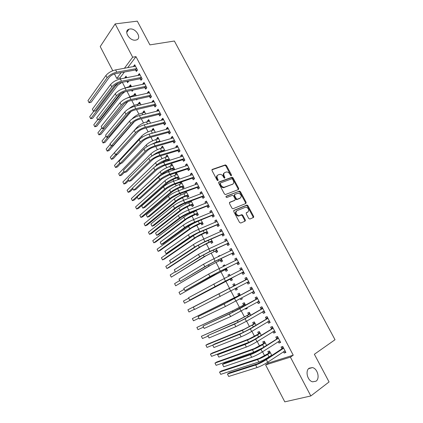<?xml version="1.0" encoding="UTF-8"?>
<svg xmlns="http://www.w3.org/2000/svg" width="423" height="423" viewBox="0 0 423 423"><rect width="100%" height="100%" fill="white"/><g stroke="black" fill="none" stroke-linecap="round" stroke-linejoin="round"><path stroke-width="0.63" d="M231.333 175.746L231.497 174.948L226.474 165.552L225.295 164.917L212.272 169.412L212.013 170.564L217.105 180.166L217.956 180.61L218.131 179.796L217.47 178.548C216.687 176.745 216.957 175.508 218.279 174.831L219.949 174.329C221.287 174.355 222.376 175.074 223.212 176.481L223.867 177.713L224.708 178.157L224.877 177.348L224.222 176.116C223.439 174.334 223.698 173.107 224.994 172.441L226.622 171.95C227.939 171.976 229.017 172.69 229.853 174.086L230.509 175.307L231.333 175.746M231.021 175.751L225.908 166.006L224.888 165.34L211.907 169.803M217.665 180.626L216.909 178.998L217.47 178.548M224.407 178.162L223.656 176.56L224.222 176.116M309.171 368.2C304.994 370.786 307.495 380.811 312.623 381.821L316.039 381.192C320.2 378.442 317.52 368.486 312.433 367.592L309.171 368.2M129.813 28.997L128.946 29.203C123.23 30.863 129.687 41.332 135.693 40.116L136.396 39.952C142.207 38.366 135.894 27.892 129.813 28.997M248.698 218.427L249.882 219.035L253.388 217.501L253.594 216.296L247.91 205.668L246.969 205.012L233.993 210.342L233.76 211.563L239.524 222.429L240.729 223.037L245.07 221.139L245.292 219.912L242.834 215.296L241.898 214.641L238.789 215.735C235.875 214.477 235.241 212.801 236.885 210.707L245.906 207.085C248.777 208.301 249.427 209.956 247.846 212.045L246.466 212.632L246.249 213.837L248.698 218.427M267.912 362.083L268.409 363.034L293.239 355.188L135.979 56.64L132.669 57.2L124.388 68.304M293.239 355.188L290.4 357.128L310.82 395.954L284.795 401.85L265.602 364.912L290.4 357.128M112.772 70.731L100.219 46.572L115.162 23.91L137.295 21.15L149.911 44.875L174.371 41.026L335.027 339.727L314.368 354.273L329.073 381.937L310.82 395.954M115.162 23.91L132.669 57.2M238.456 189.552L238.678 188.388L233.073 177.898L232.074 177.232L218.955 182.001L218.702 183.18L224.391 193.903L225.38 194.575L238.456 189.552M240.465 191.735L246.112 202.3L245.895 203.484L232.893 208.788L231.931 208.121L229.478 203.495L229.721 202.289L234.966 200.185L235.199 198.99L233.586 195.96L232.391 195.341L226.749 197.52C225.967 197.197 225.792 196.764 226.231 196.214L239.497 191.074L240.465 191.735L239.883 192.158L245.514 202.707L246.112 202.3M278.223 341.662L278.947 343.037L280.639 342.445L277.488 336.454L275.812 337.068L276.658 338.68M266.516 345.337L264.375 341.239L262.783 341.821L263.603 343.391M267.754 321.718L268.526 323.198L270.175 322.538L267.056 316.6L265.422 317.276L266.263 318.879M256 325.197L254.281 321.898L252.732 322.543L253.541 324.103M257.374 301.953L258.204 303.529L259.807 302.805L256.713 296.92L255.122 297.665L255.957 299.246M245.578 305.232L244.272 302.725L242.76 303.428L243.569 304.972M245.499 308.679L245.742 309.144L247.191 308.325M246.947 307.854L247.265 308.457L245.742 309.144M247.138 282.458L247.968 284.034L249.528 283.246L246.466 277.409L244.912 278.218L245.737 279.788M235.251 285.446L234.347 283.711L232.877 284.473L233.676 286.006M235.082 288.708L235.833 290.146L237.298 289.364M236.547 287.936L237.314 289.395L235.833 290.146M237.002 263.143L237.821 264.708L239.344 263.857L236.304 258.072L234.791 258.939L235.611 260.499M224.93 265.744L224.507 264.861L223.074 265.681L223.476 266.453M225.21 269.784L226.004 271.302L227.447 270.498L226.289 268.272M226.95 243.997L227.759 245.546L229.245 244.637L226.231 238.9L224.761 239.83L225.528 241.29M215.476 251.114L216.264 252.621L217.665 251.759L216.127 248.814M216.983 225.02L217.787 226.554L219.23 225.581L216.243 219.897L214.815 220.885L215.519 222.223M205.821 232.602L206.604 234.099L207.968 233.179L206.059 229.52M207.106 206.202L207.905 207.719L209.306 206.688L206.345 201.057L204.954 202.104L205.594 203.326M194.554 210.998L194.792 211.458M196.246 214.244L197.023 215.73L198.35 214.752L196.076 210.395M197.308 187.542L198.101 189.049L199.46 187.96L196.526 182.376L195.177 183.482L195.754 184.587M184.893 191.905L185.258 193.179M186.749 196.039L187.521 197.515L188.811 196.478L186.178 191.439M187.595 169.047L188.383 170.538L189.705 169.39L186.797 163.854L185.48 165.018L186.004 166.006M177.337 177.988L178.099 179.447L179.352 178.358L176.528 172.954L175.286 174.054L175.804 175.048M177.967 150.704L178.744 152.185L180.034 150.979L177.147 145.491L175.868 146.707L176.333 147.585M169.924 160.301L167.175 155.024L165.964 156.182L166.424 157.07M168 160.084L168.365 160.788M168.417 132.515L169.189 133.985L170.437 132.727L167.577 127.281L166.339 128.555L166.741 129.322M160.201 141.668L157.895 137.248L156.716 138.458L157.129 139.241M158.948 114.48L159.714 115.939L160.93 114.628L158.091 109.224L156.891 110.551L157.234 111.212M150.556 123.193L148.69 119.614L147.548 120.878L147.902 121.56M149.562 96.597L150.318 98.041L151.497 96.677L148.685 91.32L147.516 92.7L147.807 93.25M140.996 104.883L139.564 102.128L138.453 103.439L138.76 104.021M141.092 108.5L141.367 108.436M140.251 78.863L141.002 80.296L142.144 78.879L139.352 73.565L138.221 74.998L138.453 75.442M131.521 86.72L130.506 84.78L129.433 86.144L129.687 86.625M131.643 90.379L132.135 91.32L133.145 90.062M135.979 56.64L127.651 67.712M124.42 72.01L120.021 77.864L120.566 78.911M122.321 82.295L125.24 87.894M127.037 91.352L129.776 96.613M131.77 100.447L134.329 105.369M136.523 109.583L138.903 114.157M141.298 118.757L143.497 122.982M146.094 127.968L148.108 131.849M150.905 137.221L152.74 140.748M155.743 146.517L157.393 149.684M158.858 152.502L159 152.777M160.597 155.849L162.062 158.657M163.511 161.443L163.897 162.189M165.478 165.224L166.752 167.672M168.185 170.427L168.819 171.648M170.379 174.641L171.458 176.719M172.88 179.447L173.763 181.144M175.296 184.095L176.185 185.808M177.591 188.51L178.723 190.683M180.24 193.591L180.938 194.929M182.329 197.604L183.709 200.264M185.205 203.13L185.702 204.098M187.082 206.741L188.716 209.887M190.186 212.711L190.493 213.298M191.852 215.91L193.75 219.553M196.647 225.121L198.799 229.261M201.459 234.374L203.875 239.011M206.292 243.664L208.973 248.809M211.146 252.991L214.091 258.649M216.021 262.36L219.236 268.531M220.917 271.767L224.396 278.456M225.834 281.216L229.536 288.327M230.889 290.929L234.49 297.845M236.108 300.954L239.466 307.405M241.348 311.027L244.457 317.007M246.614 321.147L249.475 326.651M251.902 331.309L254.514 336.333M257.216 341.52L259.574 346.056M262.551 351.777L264.661 355.828M266.099 358.598L266.353 359.079M126.81 77.7L126.006 76.161L124.949 77.546L125.176 77.98M126.948 81.375L127.64 82.702L128.56 81.057M135.624 70.049L136.375 71.476L137.496 70.033L134.715 64.745L133.605 66.205L133.811 66.596M136.248 95.783L135.027 93.435L133.932 94.773L134.213 95.307M136.359 99.421L136.645 99.971L137.274 99.215M144.893 87.709L145.649 89.147L146.813 87.757L144.01 82.427L142.858 83.833L143.122 84.33M145.766 114.02L144.116 110.852L142.995 112.143L143.323 112.772M154.247 105.517L155.008 106.971L156.203 105.634L153.375 100.251L152.19 101.61L152.507 102.213M155.368 132.41L153.285 128.412L152.127 129.65L152.507 130.379M163.675 123.479L164.441 124.944L165.673 123.659L162.823 118.234L161.602 119.535L161.977 120.248M165.055 150.963L162.522 146.12L161.332 147.304L161.766 148.14M173.181 141.589L173.959 143.064L175.228 141.837L172.351 136.365L171.093 137.612L171.526 138.432M173.996 169.946L174.651 169.353L171.844 163.971L170.617 165.102L171.104 166.043M172.658 169.015L173.266 170.189M182.773 159.852L183.556 161.343L184.856 160.169L181.959 154.649L180.663 155.844L181.155 156.774M181.123 182.07L179.976 183.048L180.521 184.095M182.033 186.992L182.799 188.462L184.074 187.4L181.266 182.022M192.444 178.273L193.232 179.775L194.575 178.659L191.651 173.092L190.318 174.228L190.868 175.275M189.589 201.475L190.017 202.3M191.487 205.123L192.259 206.604L193.57 205.594L191.117 200.899M202.194 196.854L202.992 198.366L204.372 197.308L201.422 191.693L200.053 192.772L200.666 193.935M201.025 223.402L201.803 224.893L203.146 223.947L201.057 219.939M212.034 215.587L212.832 217.115L214.255 216.116L211.283 210.453L209.871 211.474L210.543 212.753M210.638 241.84L211.421 243.341L212.806 242.448L211.082 239.143M221.953 234.49L222.762 236.029L224.227 235.088L221.224 229.377L219.775 230.339L220.51 231.735M219.849 255.936L219.616 255.492L218.205 256.349L218.358 256.634M220.335 260.431L221.123 261.943L222.546 261.107L221.197 258.522M231.963 253.551L232.782 255.106L234.284 254.223L231.254 248.465L229.768 249.364L230.561 250.887M230.096 275.574L229.414 274.268L227.965 275.061L228.621 276.319M230.112 279.175L230.91 280.703L232.37 279.926L231.402 278.07M242.056 272.782L242.881 274.347L244.425 273.528L241.374 267.722L239.841 268.557L240.666 270.123M240.401 295.317L239.296 293.197L237.805 293.932L238.609 295.471M240.28 298.67L240.777 299.621L242.236 298.823M241.739 297.871L242.279 298.908L240.777 299.621M252.245 292.177L253.076 293.758L254.657 293.007L251.579 287.143L250.009 287.92L250.834 289.496M250.776 315.193L249.263 312.29L247.735 312.962L248.544 314.516M252.182 317.885L250.924 318.625M262.551 311.814L263.355 313.343L264.983 312.65L261.874 306.738L260.261 307.447L261.097 309.044M261.245 335.243L259.315 331.547L257.744 332.161L258.564 333.726M272.978 331.669L273.723 333.097L275.394 332.473L272.264 326.508L270.604 327.153L271.45 328.761M271.809 355.479L269.456 350.974L267.844 351.524L268.668 353.099M270.207 356.055L270.392 356.409M283.495 351.703L284.187 353.025L285.9 352.465L282.738 346.448L281.041 347.029L281.892 348.647M268.409 363.034L265.602 364.912M120.021 77.864L116.801 78.482L114.448 73.962M121.174 72.613L116.801 78.482M124.949 77.546L126.567 77.235M133.605 66.205L135.323 65.893M129.433 86.144L131.045 85.816M138.221 74.998L139.934 74.67M133.932 94.773L135.54 94.424M142.858 83.833L144.566 83.484M138.453 103.439L140.055 103.075M147.516 92.7L149.213 92.33M142.995 112.143L144.587 111.757M152.19 101.61L153.882 101.219M147.548 120.878L149.139 120.476M156.891 110.551L158.572 110.144M152.127 129.65L153.708 129.227M161.602 119.535L163.283 119.106M156.716 138.458L158.297 138.014M166.339 128.555L168.01 128.1M161.332 147.304L162.903 146.844M171.093 137.612L172.758 137.142M165.964 156.182L167.529 155.706M175.868 146.707L177.528 146.215M170.617 165.102L172.172 164.6M180.663 155.844L182.313 155.326M175.286 174.054L176.835 173.536M185.48 165.018L187.125 164.478M179.976 183.048L181.52 182.509M190.318 174.228L191.952 173.673M184.682 192.079L186.22 191.519M195.177 183.482L196.806 182.9M200.053 192.772L201.676 192.169M204.954 202.104L206.567 201.48M238.746 188.542L238.165 188.769M209.871 211.474L211.479 210.828M214.815 220.885L216.412 220.219M219.775 230.339L221.366 229.647M224.761 239.83L226.342 239.117M218.205 256.349L219.696 255.645M229.768 249.364L231.339 248.629M223.074 265.681L224.56 264.962M234.791 258.939L236.362 258.178M227.965 275.061L229.44 274.315M239.841 268.557L241.401 267.775M247.968 284.034L249.512 283.209M253.076 293.758L254.609 292.912M258.204 303.529L259.733 302.656M263.355 313.343L264.872 312.449M268.526 323.198L270.038 322.278M273.723 333.097L275.23 332.15M278.947 343.037L280.438 342.07M284.187 353.025L285.673 352.031M224.232 172.97C223.101 173.705 222.905 174.9 223.656 176.56M217.496 175.371C216.359 176.121 216.158 177.332 216.909 178.998M238.191 189.657L238.096 188.817L232.497 178.332L231.503 177.671L218.606 182.366M232.608 179.236L231.778 178.797L220.431 182.974L220.256 183.799L220.954 185.11C221.774 186.495 222.842 187.215 224.158 187.267L232.555 184.227C233.834 183.534 234.083 182.302 233.295 180.526L232.608 179.236M220.24 183.122L219.69 184.238L220.256 183.799M232.676 184.174L223.582 187.701C222.271 187.648 221.203 186.929 220.383 185.549L219.69 184.238M245.594 203.606L245.514 202.707M229.398 202.596L234.596 200.449M225.977 196.51L239.291 191.117M240.327 198.033C241.93 195.944 241.263 194.305 238.334 193.121L234.813 194.39L234.58 195.569L236.193 198.593L237.155 199.259L240.296 198.059M234.585 194.548L233.998 195.986L234.58 195.569M239.741 198.45L236.568 199.672L235.606 199.011L233.998 195.986M239.883 192.158L238.704 191.54M247.693 212.145L246.186 212.891M236.293 211.109C234.649 213.203 235.283 214.879 238.191 216.132L239.487 215.603M244.737 221.282L244.69 220.304L242.236 215.693L241.3 215.037L238.889 216.005M253.039 217.649L252.986 216.687L247.312 206.07L246.376 205.414L233.692 210.628M128.492 81.607L127.106 81.343M126.736 77.557L123.759 78.292M121.998 82.358L117.657 85.346L92.658 118.26L90.712 118.715L115.616 85.758L118.244 83.357M89.692 116.706L90.712 118.715L89.692 116.706L93.784 111.244M122.85 78.467L123.743 78.26M135.471 66.173L115.59 69.901L116.769 72.164L136.745 68.6M137.232 70.377L135.307 69.985L115.685 73.634C112.946 74.3 110.8 75.543 109.25 77.367L91.151 102.281L89.068 102.731L107.088 77.774C109.414 75.035 112.64 73.163 116.769 72.164M87.973 100.584L89.068 102.731L87.973 100.584L105.919 75.516C108.235 72.761 111.461 70.89 115.59 69.901M135.307 69.985L136.428 68.537M133.023 90.215L132.7 90.157M131.241 86.186L128.259 86.921L128.481 87.35M124.875 91.807L122.141 93.985L96.745 126.297L94.81 126.773L120.909 93.541M93.784 124.759L94.81 126.773L93.784 124.759L97.634 119.788L96.745 117.784L115.305 93.657C117.684 90.998 120.93 89.131 125.039 88.058L144.766 83.865M124.695 88.132L128.259 86.921M135.762 94.847L132.79 95.614L133.224 96.444M127.831 101.541L100.854 134.366L98.924 134.858L123.897 104.005M97.893 132.833L98.924 134.858L97.893 132.833L101.8 127.963M126.821 98.162L132.79 95.614M140.108 75.003L120.306 78.958L121.486 81.232L141.388 77.441M141.895 79.186L139.934 78.8L120.386 82.675C117.652 83.368 115.5 84.611 113.93 86.403L95.524 110.847L93.446 111.318L111.772 86.837C114.131 84.14 117.372 82.273 121.486 81.232M92.351 109.171L93.446 111.318L92.351 109.171L110.599 84.568C112.952 81.861 116.188 79.989 120.306 78.958M139.934 78.8L141.076 77.377M96.745 117.784L97.85 119.947L116.484 95.936C118.874 93.287 122.12 91.421 126.223 90.337L146.051 86.313M146.585 88.026L144.581 87.651L125.108 91.759C122.379 92.478 120.222 93.716 118.63 95.476L99.918 119.455L97.639 119.799M144.581 87.651L145.739 86.255M140.299 103.54L137.343 104.349L137.983 105.581M131.098 111.45L104.978 142.461L103.048 142.974L108.114 136.936M102.017 140.944L103.048 142.974L102.017 140.944L105.993 136.158M129.02 108.642C131.484 106.591 134.26 105.158 137.343 104.349M144.856 112.275L141.911 113.115L142.763 114.755M134.445 121.56L109.113 150.588L107.193 151.122L111.757 145.872M106.157 149.081L107.193 151.122L106.157 149.081L110.234 144.349M132.076 118.974L132.552 118.424C134.921 116.013 138.046 114.242 141.911 113.115M149.441 92.769L129.792 97.195L130.982 99.484L150.736 95.228M151.297 96.909L149.25 96.539L129.845 100.875C127.127 101.626 124.965 102.863 123.352 104.592L104.328 128.09L102.266 128.608L121.211 105.073C123.632 102.472 126.889 100.611 130.982 99.484M101.16 126.44L102.266 128.608L101.16 126.44L120.026 102.784C122.437 100.172 125.694 98.305 129.792 97.195M149.25 96.539L150.419 95.17M154.141 101.705L134.567 106.369L135.762 108.669L155.437 104.174M156.029 105.829L153.935 105.464L134.609 110.033C131.897 110.81 129.724 112.047 128.09 113.745L108.759 136.766L106.702 137.306L125.959 114.252C128.412 111.698 131.68 109.837 135.762 108.669M105.591 135.127L106.702 137.306L105.591 135.127L124.769 111.952C127.217 109.388 130.48 107.527 134.567 106.369M153.935 105.464L155.125 104.121M149.435 121.041L146.501 121.919L147.569 123.965M117.256 154.337L113.264 158.747L111.355 159.302L115.505 154.691M110.313 157.256L111.355 159.302L110.313 157.256L137.11 127.223C139.511 124.854 142.641 123.082 146.501 121.919M158.858 110.683L139.363 115.585L140.563 117.895L160.158 113.163M160.782 114.781L158.641 114.427L139.389 119.233C136.687 120.032 134.509 121.269 132.848 122.934L113.205 145.475L111.154 146.035L130.728 123.474C133.213 120.962 136.492 119.101 140.563 117.895M110.038 143.846L111.154 146.035L110.038 143.846L129.533 121.163C132.013 118.641 135.286 116.785 139.363 115.585M158.641 114.427L159.846 113.11M149.261 134.07L155.299 132.277M154.03 129.845L151.106 130.76L152.259 132.975M120.729 163.421L117.435 166.937L115.527 167.513L119.698 163.045M114.48 165.456L115.527 167.513L114.48 165.456L141.689 136.058C144.121 133.726 147.262 131.96 151.106 130.76M154.633 132.611L154.992 132.23M163.595 119.698L144.18 124.843L145.385 127.164L164.901 122.189M165.562 123.775L163.363 123.431L144.19 128.47C141.494 129.301 139.31 130.533 137.634 132.166L117.668 154.221L115.627 154.802L135.519 132.727C138.035 130.268 141.324 128.412 145.385 127.164M114.506 152.608L115.627 154.802L114.506 152.608L134.318 130.411C136.83 127.936 140.113 126.08 144.18 124.843M163.363 123.431L164.589 122.141M150.736 144.65L156.891 141.858L159.92 141.129M158.646 138.686L155.733 139.632L156.891 141.858M124.441 172.256L121.618 175.154L119.72 175.751L123.95 171.384M118.667 173.689L119.72 175.751L118.667 173.689L146.284 144.925C148.748 142.641 151.899 140.875 155.733 139.632M158.583 142.128L159.614 141.086M164.024 151.27L163.051 151.148L160.349 151.957L156.589 153.628M152.412 155.733C154.977 153.602 158.022 151.952 161.544 150.778L164.558 150.012M122.871 181.953L123.923 184.026L122.871 181.953L150.9 153.829C153.396 151.593 156.552 149.827 160.375 148.547L163.093 147.749M128.65 180.605L125.821 183.408L123.923 184.026L128.254 179.722M163.051 151.148L164.251 149.975M169.887 160.312L167.693 160.047L164.996 160.888L158.63 164.436M167.63 156.7L167.905 156.425M154.723 166.905L156.7 165.018C159.233 162.829 162.4 161.073 166.213 159.741L169.216 158.937M167.931 156.473L165.044 157.499L166.213 159.741M132.917 188.949L130.035 191.693L128.148 192.328L132.589 188.076M127.09 190.25L128.148 192.328L127.09 190.25L155.537 162.776C158.065 160.576 161.232 158.821 165.044 157.499M167.693 160.047L168.909 158.9M174.593 169.237L172.357 168.983L169.671 169.856L163.326 173.361L161.248 175.265M172.198 165.689L172.547 165.324M137.248 197.277L134.271 200.005L132.388 200.666L131.326 198.577L132.388 200.666L161.359 174.006C163.923 171.865 167.101 170.109 170.903 168.735L173.89 167.899M172.6 165.425L169.729 166.482L170.903 168.735M131.326 198.577L160.195 171.754C162.749 169.602 165.927 167.846 169.729 166.482M172.357 168.983L173.589 167.862M179.267 178.189L177.036 177.956L174.361 178.866L168 182.361L138.517 208.354L136.64 209.031L166.038 183.032C168.634 180.938 171.823 179.183 175.608 177.771L178.591 176.893M176.788 174.715L177.216 174.26M177.295 174.413L174.429 175.508L175.608 177.771M135.577 206.937L136.64 209.031L135.577 206.937L164.87 180.774C167.455 178.665 170.638 176.909 174.429 175.508M177.036 177.956L178.289 176.862M183.957 187.183L181.731 186.966L179.072 187.912L172.69 191.402L142.784 216.729L140.912 217.433L170.739 192.095C173.361 190.043 176.56 188.293 180.335 186.844L183.307 185.93M181.398 183.783L181.901 183.238M182.006 183.439L179.151 184.571L180.335 186.844M139.844 215.328L140.912 217.433L139.844 215.328L169.56 189.827C172.177 187.764 175.376 186.014 179.151 184.571M181.731 186.966L183.006 185.898M188.669 196.209L186.453 196.013L183.799 196.991L177.401 200.481L147.067 225.142L145.2 225.861L175.455 201.2C178.109 199.196 181.324 197.446 185.084 195.955L188.039 195.003M186.03 192.893L186.606 192.248M186.733 192.502L183.894 193.671L185.084 195.955M144.127 223.751L145.2 225.861L144.127 223.751L174.276 198.921C176.925 196.901 180.129 195.156 183.894 193.671M186.453 196.013L187.738 194.977M193.406 205.277L191.191 205.102L188.552 206.112L182.128 209.597L151.36 233.586L149.504 234.326L180.193 210.337C182.884 208.38 186.104 206.636 189.853 205.102L192.798 204.113M190.683 202.046L191.328 201.3M191.487 201.602L188.658 202.813L189.853 205.102M148.431 232.206L149.504 234.326L148.431 232.206L179.008 208.053C181.689 206.08 184.904 204.335 188.658 202.813M191.191 205.102L192.497 204.087M198.154 214.382L195.949 214.223L186.876 218.749L155.675 242.056L153.829 242.823L184.951 219.516C187.669 217.607 190.9 215.862 194.643 214.287L197.573 213.261M195.352 211.236L196.055 210.405M196.256 210.739L193.443 211.986L194.643 214.287M152.745 240.698L153.829 242.823L152.745 240.698L183.762 217.221C186.474 215.296 189.7 213.552 193.443 211.986M195.949 214.223L197.271 213.24M202.929 223.524L200.724 223.386L191.651 227.939L160.01 250.569L158.165 251.357L189.731 228.737C192.481 226.871 195.722 225.131 199.45 223.513L202.368 222.45M201.015 219.955L198.244 221.203L199.45 223.513M157.081 249.221L158.165 251.357L157.081 249.221L188.531 226.427C191.275 224.55 194.517 222.81 198.244 221.203M200.724 223.386L202.072 222.429M207.719 232.703L205.525 232.587L196.436 237.171L164.357 259.109L162.522 259.918L194.527 237.99C197.314 236.177 200.565 234.437 204.277 232.777L207.185 231.677M161.433 257.776L162.522 259.918L161.433 257.776L193.327 235.674L197.525 233.168M205.525 232.587L206.889 231.661M212.531 241.919L210.342 241.824L201.248 246.44L168.719 267.685L166.895 268.515L199.344 247.286L209.126 242.083L212.018 240.941M165.8 266.363L166.895 268.515L165.8 266.363L171.823 262.376M210.342 241.824L211.722 240.93M217.364 251.177L215.18 251.103L206.075 255.746L171.283 277.144L204.182 256.624L216.877 250.247M170.183 274.982L171.283 277.144L170.183 274.982L175.228 271.799M215.18 251.103L216.581 250.236M222.218 260.478L220.039 260.42L210.929 265.094L175.688 285.811L209.041 265.998L221.752 259.59M174.583 283.637L175.688 285.811L174.583 283.637L179.648 280.592M220.039 260.42L221.462 259.579M227.088 269.811L224.92 269.779L215.799 274.485L180.108 294.503L213.922 275.41L226.654 268.97M179.003 292.33L180.108 294.503L179.003 292.33L184.137 289.39M224.92 269.779L226.358 268.965M231.984 279.185L229.821 279.175L184.55 303.238L231.571 278.392M229.134 276.06L229.837 275.072M183.439 301.049L184.55 303.238L183.439 301.049L188.69 298.199M229.821 279.175L231.275 278.392M236.896 288.602L235.273 288.608M233.507 286.249L187.891 309.81L234.982 285.488L233.507 286.249L234.744 284.473M189.007 312.005L187.891 309.81L189.007 312.005L194.374 309.276M241.834 298.056L241.39 298.062M238.445 295.714L192.365 318.598L237.414 296.354L239.936 294.984L238.445 295.714L239.667 293.911M193.485 320.803L192.365 318.598L193.485 320.803L198.847 318.228M243.405 305.221L234.252 310.043L196.854 327.428L232.412 311.074L244.917 304.523L243.405 305.221L244.616 303.386M197.98 329.639L196.854 327.428L197.98 329.639L203.41 327.175M248.38 314.765L239.222 319.624L201.359 336.29L237.388 320.682L249.914 314.099L248.38 314.765L249.586 312.904M202.49 338.511L201.359 336.29L202.49 338.511L208.01 336.153M253.382 324.356L244.214 329.242L207.645 344.153L205.885 345.184L242.39 330.331L254.932 323.717L253.382 324.356L254.572 322.463M207.016 347.415L205.885 345.184L207.016 347.415L212.711 345.136M168.349 128.751L149.012 134.139L150.228 136.47L169.665 131.252M170.363 132.801L168.111 132.468L149.012 137.745C146.326 138.607 144.132 139.833 142.435 141.441L122.152 162.998L120.116 163.606L140.325 142.028C142.879 139.611 146.178 137.761 150.228 136.47M118.995 161.401L120.116 163.606L118.995 161.401L139.125 139.701C141.668 137.274 144.962 135.418 149.012 134.139M168.111 132.468L169.353 131.204M123.495 170.231L124.626 172.447L123.495 170.231L143.947 149.028C146.527 146.649 149.832 144.798 153.872 143.476L172.938 138.03M175.191 141.869L172.875 141.546L153.856 147.061C151.18 147.95 148.981 149.182 147.257 150.752L126.651 171.812L124.626 172.447L145.158 151.365C147.743 148.996 151.053 147.151 155.088 145.813L174.445 140.351M172.875 141.546L174.139 140.309M177.924 146.971L158.752 152.851L159.973 155.204L179.252 149.493M177.618 147.199L177.898 146.918M180.029 150.974L177.66 150.662L158.72 156.42C156.05 157.335 153.845 158.567 152.1 160.106L131.172 180.663L129.152 181.319L150.012 160.745C152.629 158.429 155.95 156.579 159.973 155.204M128.021 179.098L129.152 181.319L128.021 179.098L148.796 158.398C151.408 156.066 154.723 154.215 158.752 152.851M177.66 150.662L178.94 149.451M182.741 156.14L163.648 162.268L164.88 164.632L184.074 158.673M182.329 156.41L182.688 156.034M184.825 160.106L182.466 159.815L163.606 165.821L156.965 169.496L135.714 189.552L133.7 190.228L154.881 170.162C157.536 167.894 160.867 166.049 164.88 164.632M132.558 187.997L133.7 190.228L132.558 187.997L153.665 167.804C156.309 165.525 159.635 163.68 163.648 162.268M182.466 159.815L183.767 158.636M187.579 165.351L168.571 171.727L169.803 174.102L188.917 167.894M187.056 165.657L187.495 165.187M189.647 169.279L187.289 169.01L168.518 175.259L161.85 178.934L140.267 198.477L138.263 199.18L159.778 179.627C162.464 177.406 165.805 175.566 169.803 174.102M137.121 196.938L138.263 199.18L137.121 196.938L158.551 177.258C161.232 175.027 164.568 173.181 168.571 171.727M187.289 169.01L188.61 167.857M192.439 174.599L173.515 181.229L174.752 183.608L193.782 177.152M191.809 174.953L192.328 174.382M194.485 178.49L192.137 178.242L173.446 184.74L166.757 188.409L144.846 207.434L142.847 208.164L164.695 189.129C167.413 186.961 170.765 185.121 174.752 183.608M141.7 205.916L142.847 208.164L141.7 205.916L163.463 186.749C166.176 184.565 169.523 182.725 173.515 181.229M192.137 178.242L193.475 177.115M197.319 183.883L178.48 190.773L179.722 193.163L198.667 186.448M196.584 184.291L197.181 183.614M199.349 187.743L197.002 187.511L178.395 194.263L171.685 197.922L149.441 216.433L147.447 217.184L169.634 198.673C172.388 196.552 175.751 194.717 179.722 193.163M146.295 214.926L147.447 217.184L146.295 214.926L168.396 196.283C171.141 194.152 174.503 192.312 178.48 190.773M197.002 187.511L198.361 186.416M202.22 193.211L183.466 200.354L184.714 202.76L203.574 195.786M201.38 193.665L202.051 192.888M204.23 197.033L201.893 196.827L183.365 203.828L176.634 207.482L154.051 225.47L152.069 226.247L174.588 208.259C177.38 206.191 180.753 204.357 184.714 202.76M150.911 223.979L152.069 226.247L150.911 223.979L173.351 205.858C176.132 203.775 179.5 201.94 183.466 200.354M201.893 196.827L203.273 195.759M207.143 202.58L188.473 209.982L189.731 212.394L208.502 205.166M206.197 203.088L206.942 202.199M209.131 206.361L206.799 206.175L188.362 213.435L181.61 217.084L158.683 234.538L156.706 235.341L179.569 217.887C182.398 215.873 185.782 214.038 189.731 212.394M155.548 233.062L156.706 235.341L155.548 233.062L178.326 215.476C181.139 213.446 184.523 211.616 188.473 209.982M206.799 206.175L208.201 205.139M246.181 202.443L245.652 203.415M212.087 211.986L193.507 219.648L194.765 222.075L213.451 214.583M211.04 212.552L211.86 211.553M214.054 215.73L211.733 215.566L193.374 223.08L186.601 226.728L163.336 243.648L161.369 244.478L184.576 227.558C187.437 225.591 190.831 223.767 194.765 222.075M160.201 242.189L161.369 244.478L160.201 242.189L183.323 225.136C186.173 223.159 189.567 221.329 193.507 219.648M211.733 215.566L213.15 214.561M217.052 221.435L198.556 229.361L199.825 231.799L218.421 224.042M215.899 222.064L216.793 220.943M218.998 225.142L216.682 224.999L198.413 232.772L191.619 236.409L168.005 252.795L166.049 253.647L189.599 237.271C192.497 235.357 195.902 233.533 199.825 231.799M164.875 251.352L166.049 253.647L164.875 251.352L188.341 234.839C191.228 232.914 194.633 231.09 198.556 229.361M216.682 224.999L218.12 224.021M245.44 220.536L244.838 220.827M252.991 216.703L253.737 216.761M253.668 217.221L253.134 217.173M222.038 230.921L203.632 239.117L204.906 241.565L223.413 233.544M220.785 231.619L221.752 230.376M223.968 234.591L221.657 234.474L203.474 242.506L196.658 246.138L172.695 261.985L170.744 262.863L194.649 247.027L204.906 241.565M169.57 260.552L170.744 262.863L169.57 260.552L193.385 244.584C196.304 242.712 199.725 240.888 203.632 239.117M221.657 234.474L223.111 233.528M227.045 240.449L208.729 248.914L210.009 251.373L228.425 243.082M225.692 241.216L226.728 239.852M228.954 244.087L226.649 243.986L208.555 252.282L201.718 255.91L175.46 272.111L199.714 256.83L210.009 251.373M174.281 269.795L175.46 272.111L174.281 269.795L198.445 254.376L208.729 248.914M226.649 243.986L228.129 243.072M232.074 250.025L213.853 258.76L215.138 261.224L233.464 252.663M230.625 250.855L231.725 249.364M233.961 253.615L231.667 253.541L213.663 262.107L206.799 265.723L180.198 281.395L204.811 266.67L215.138 261.224M179.014 279.074L180.198 281.395L179.014 279.074L203.532 264.206L213.853 258.76M231.667 253.541L233.163 252.658M237.123 259.637L218.998 268.642L220.288 271.122L238.519 262.292M235.579 260.547L236.748 258.918M238.99 263.191L236.7 263.138L218.791 271.968L184.957 290.723L209.924 276.557L220.288 271.122M183.767 288.391L184.957 290.723L183.767 288.391L208.645 274.083L218.998 268.642M236.7 263.138L238.223 262.281M242.199 269.292L224.164 278.577L225.459 281.062L243.6 271.957M240.555 270.276L241.792 268.515M244.045 272.809L241.76 272.777L189.737 300.092L225.459 281.062M188.536 297.744L189.737 300.092L188.536 297.744L224.164 278.577M241.76 272.777L243.299 271.952M247.291 278.99L193.332 307.14L247.127 279.233M194.532 309.499L193.332 307.14L194.532 309.499L248.698 281.665M245.573 280.031L246.858 278.154M249.121 282.464L246.905 282.458M252.409 288.729L226.062 302.921L198.144 316.578L224.111 303.978L252.245 288.978M199.349 318.942L198.144 316.578L199.349 318.942L225.406 306.49L253.826 291.415M250.67 289.744L251.944 287.836M254.218 292.161L252.14 292.177M257.549 298.511L231.254 312.946L202.977 326.054L229.314 314.035L239.804 308.637L257.385 298.765M204.187 328.428L202.977 326.054L204.187 328.428L230.614 316.557L258.971 301.213M255.793 299.5L257.052 297.559M259.336 301.906L257.401 301.943M262.715 308.335L243.468 319.434L236.468 323.013L207.83 335.571L234.538 324.134L245.065 318.746L262.551 308.594M209.047 337.956L207.83 335.571L209.047 337.956L235.849 326.667L246.382 321.279L264.142 311.048M260.933 309.298L262.181 307.325M264.475 311.688L262.678 311.74M267.902 318.207L248.729 329.554L241.707 333.134L214.583 344.015L212.706 345.126L239.783 334.281L250.347 328.904L267.738 318.466M213.927 347.521L212.706 345.126L213.927 347.521L241.099 336.824C244.372 335.465 247.894 333.673 251.674 331.447L269.329 320.93M266.099 319.138L267.336 317.134M269.641 321.517L267.981 321.58M258.405 333.985L249.226 338.908L212.182 353.057L210.427 354.114L247.413 340.018C250.564 338.738 253.927 337.036 257.501 334.9L259.976 333.382L258.405 333.985L259.585 332.066M260.134 333.118L259.976 333.382M211.563 356.356L210.427 354.114L211.563 356.356L250.368 341.747M273.11 328.116L254.012 339.722L246.969 343.291L219.468 353.586L217.602 354.723L245.06 344.475C248.359 343.153 251.891 341.366 255.656 339.103L272.951 328.385M218.828 357.128L217.602 354.723L218.828 357.128L246.382 347.029C249.686 345.723 253.224 343.936 256.988 341.662L274.548 330.855M271.291 329.025L272.512 326.984M274.828 331.389L273.306 331.463M263.444 343.656L254.26 348.61L216.735 362.003L214.984 363.082L252.457 349.752C255.645 348.526 259.019 346.823 262.583 344.645L265.041 343.079L263.444 343.656L264.618 341.705M265.2 342.815L265.041 343.079M216.127 365.329L214.984 363.082L216.127 365.329L253.721 352.19L262.355 347.997M278.339 338.072L259.325 349.937L252.256 353.501L224.375 363.193L222.519 364.362L250.353 354.712C253.694 353.454 257.237 351.666 260.991 349.356L278.181 338.347M223.751 366.778L222.519 364.362L223.751 366.778L251.685 357.282C255.032 356.034 258.58 354.247 262.329 351.925L279.783 340.822M276.499 338.95L277.71 336.877M280.037 341.303L278.646 341.387M271.518 355.669L270.694 355.732M268.51 353.369L259.32 358.355L221.303 370.982L219.563 372.087L257.528 359.524C260.748 358.35 264.132 356.652 267.68 354.426L270.128 352.824L268.51 353.369L269.673 351.386M220.711 374.344L219.563 372.087L220.711 374.344L258.797 361.977C262.027 360.814 265.417 359.116 268.959 356.88L271.688 355.246M270.281 352.56L270.128 352.824M283.595 348.076L281.734 348.922L264.655 360.2L257.565 363.754L229.303 372.848L227.452 374.038L255.677 364.996C259.05 363.796 262.609 362.014 266.347 359.65L283.442 348.351M228.69 376.465L227.452 374.038L228.69 376.465L257.01 367.576C260.399 366.392 263.957 364.61 267.69 362.231L285.049 350.836M281.734 348.922L282.934 346.818M285.271 351.259L284.018 351.354M230.921 175.386L231.497 174.948M217.565 180.235L218.131 179.796M224.306 177.792L224.877 177.348M211.965 169.66L212.272 169.412M224.729 165.372L225.295 164.917M225.908 166.006L226.474 165.552M218.68 182.218L218.955 182.001M231.318 177.708L231.894 177.269M232.497 178.332L233.073 177.898M238.096 188.817L238.678 188.388M220.383 185.549L220.954 185.11M224.248 187.569L224.819 187.14M231.978 184.655L232.555 184.227M234.379 200.597L234.966 200.185M235.606 199.011L236.193 198.593M236.795 199.63L237.382 199.212M247.249 212.441L247.846 212.045M241.041 215.085L241.639 214.688M242.236 215.693L242.834 215.296M244.69 220.304L245.292 219.912M246.138 205.462L246.736 205.055M247.312 206.07L247.91 205.668M252.986 216.687L253.594 216.296M115.268 85.092L115.616 85.758M105.919 75.516L107.088 77.774M110.599 84.568L111.772 86.837M125.039 88.058L126.223 90.337M115.305 93.657L116.484 95.936M120.026 102.784L121.211 105.073M124.769 111.952L125.959 114.252M137.11 127.223L137.454 127.883M129.533 121.163L130.728 123.474M141.689 136.058L142.287 137.205M134.318 130.411L135.519 132.727M146.284 144.925L147.141 146.57M160.375 148.547L161.544 150.778M150.9 153.829L152.016 155.976M155.537 162.776L156.7 165.018M160.195 171.754L161.359 174.006M164.87 180.774L166.038 183.032M169.56 189.827L170.739 192.095M174.276 198.921L175.455 201.2M179.008 208.053L180.193 210.337M183.762 217.221L184.951 219.516M188.531 226.427L189.731 228.737M203.209 230.731L204.277 232.777M193.327 235.674L194.527 237.99M208.248 240.396L209.126 242.083M198.25 245.171L199.344 247.286M213.308 250.104L213.996 251.426M203.326 254.963L204.182 256.624M218.39 259.854L218.887 260.806M208.423 264.798L209.041 265.998M223.497 269.652L223.799 270.234M213.546 274.68L213.922 275.41M237.414 296.354L237.652 296.809M227.452 301.509L227.748 302.08M242.405 305.929L242.839 306.77M232.412 311.074L232.957 312.126M247.413 315.542L248.052 316.769M237.388 320.682L238.191 322.22M252.446 325.202L253.292 326.82M242.39 330.331L243.447 332.362M139.125 139.701L140.325 142.028M153.872 143.476L155.088 145.813M143.947 149.028L145.158 151.365M148.796 158.398L150.012 160.745M153.665 167.804L154.881 170.162M158.551 177.258L159.778 179.627M163.463 186.749L164.695 189.129M168.396 196.283L169.634 198.673M173.351 205.858L174.588 208.259M178.326 215.476L179.569 217.887M183.323 225.136L184.576 227.558M188.341 234.839L189.599 237.271M193.385 244.584L194.649 247.027M198.445 254.376L199.714 256.83M203.532 264.206L204.811 266.67M208.645 274.083L209.924 276.557M213.774 284.002L215.064 286.493M229.356 288.549L230.657 291.05M218.929 293.969L220.224 296.47M234.564 298.569L235.875 301.081M224.111 303.978L225.406 306.49M239.804 308.637L241.115 311.159M229.314 314.035L230.614 316.557M245.065 318.746L246.382 321.279M234.538 324.134L235.849 326.667M250.347 328.904L251.674 331.447M239.783 334.281L241.099 336.824M257.501 334.9L258.553 336.914M247.413 340.018L248.671 342.45M255.656 339.103L256.988 341.662M245.06 344.475L246.382 347.029M262.583 344.645L263.836 347.05M252.457 349.752L253.721 352.19M260.991 349.356L262.329 351.925M250.353 354.712L251.685 357.282M267.68 354.426L268.959 356.88M257.528 359.524L258.797 361.977M266.347 359.65L267.69 362.231M255.677 364.996L257.01 367.576M126.726 32.402L128.946 29.203M308.637 368.655L312.433 367.592M224.888 165.34L225.454 164.885M231.503 177.671L232.074 177.232M223.582 187.701L224.158 187.267M236.568 199.672L237.155 199.259M238.916 191.497L239.497 191.074M238.191 216.132L238.789 215.735M241.3 215.037L241.898 214.641M246.376 205.414L246.969 205.012"/></g></svg>

